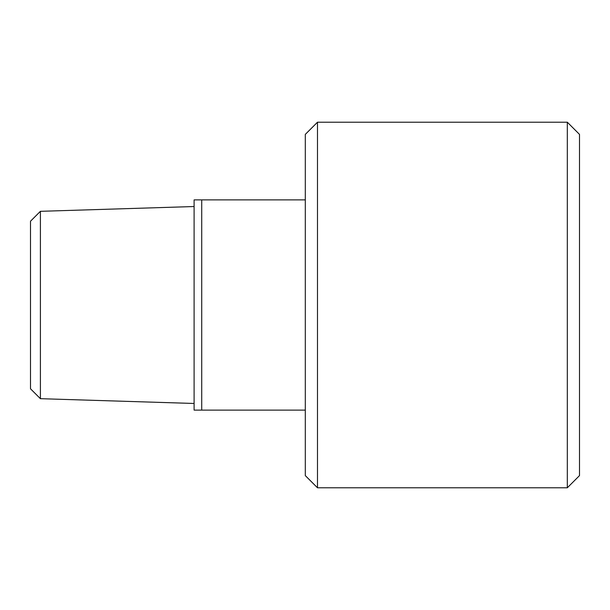 <?xml version="1.0" encoding="UTF-8"?>
<svg xmlns="http://www.w3.org/2000/svg" width="610" height="610" viewBox="0 0 610 610"><rect width="100%" height="100%" fill="white"/><g stroke="black" fill="none" stroke-linecap="round" stroke-linejoin="round"><path stroke-width="0.91" d="M305.305 199.889L194.102 199.889L194.102 410.111L305.305 410.111M201.719 199.889L201.719 410.111M40.405 398.681L40.405 211.319L30.5 221.216L30.5 388.783L40.405 398.681L194.102 403.469M317.49 122.206L305.305 134.391L305.305 475.609L317.49 487.794L567.315 487.794L567.315 122.206L317.49 122.206L317.49 487.794M567.315 122.206L579.5 134.391L579.5 475.609L567.315 487.794M40.405 211.319L194.102 206.531"/></g></svg>
